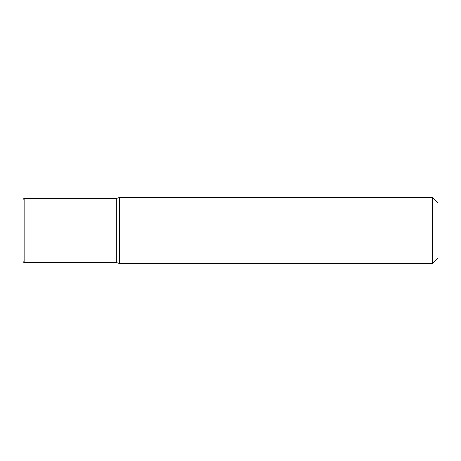 <?xml version="1.0" encoding="UTF-8"?>
<svg xmlns="http://www.w3.org/2000/svg" width="461" height="461" viewBox="0 0 461 461"><rect width="100%" height="100%" fill="white"/><g stroke="black" fill="none" stroke-linecap="round" stroke-linejoin="round"><path stroke-width="0.69" d="M119.664 197.567L119.664 263.433L116.714 262.643L116.714 198.357L119.664 197.567L432.764 197.567L432.764 263.433L119.664 263.433M432.764 263.433L437.95 258.246L437.95 202.754L432.764 197.567M23.05 199.394L23.05 261.606L24.087 262.643L24.087 198.357L23.05 199.394M116.714 262.643L24.087 262.643M116.714 198.357L24.087 198.357"/></g></svg>
